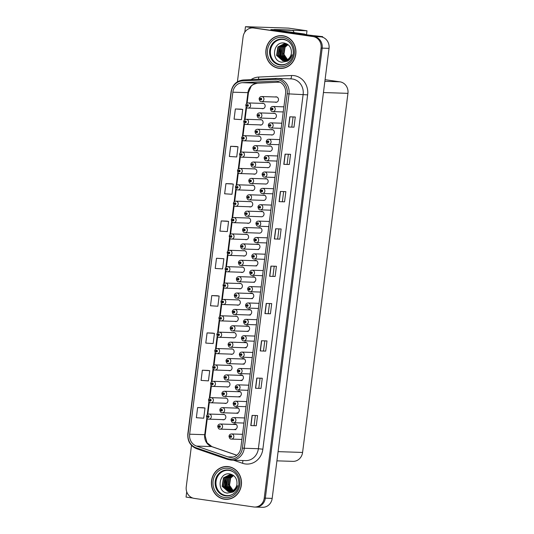 <?xml version="1.0" encoding="UTF-8"?>
<svg xmlns="http://www.w3.org/2000/svg" width="534" height="534" viewBox="0 0 534 534"><rect width="100%" height="100%" fill="white"/><g stroke="black" fill="none" stroke-linecap="round" stroke-linejoin="round"><path stroke-width="0.8" d="M243.07 255.873A2.737 2.51 -88.1 0 0 246.528 253.557A2.737 2.51 -88.1 0 0 243.237 250.74M245.139 239.499A2.737 2.51 -88.1 0 0 248.59 237.183A2.737 2.51 -88.1 0 0 245.306 234.366M247.202 223.125A2.737 2.51 -88.1 0 0 250.66 220.809A2.737 2.51 -88.1 0 0 247.376 217.992M253.41 173.997A2.737 2.51 -88.1 0 0 256.867 171.681A2.737 2.51 -88.1 0 0 253.577 168.871M255.479 157.623A2.737 2.51 -88.1 0 0 258.937 155.307A2.737 2.51 -88.1 0 0 255.646 152.497M259.617 124.876A2.737 2.51 -88.1 0 0 263.075 122.56A2.737 2.51 -88.1 0 0 259.784 119.749M257.548 141.25A2.737 2.51 -88.1 0 0 261.006 138.933A2.737 2.51 -88.1 0 0 257.715 136.123M249.271 206.751A2.737 2.51 -88.1 0 0 252.729 204.435A2.737 2.51 -88.1 0 0 249.445 201.618M241.001 272.247A2.737 2.51 -88.1 0 0 244.459 269.93A2.737 2.51 -88.1 0 0 241.168 267.113M238.932 288.62A2.737 2.51 -88.1 0 0 242.389 286.304A2.737 2.51 -88.1 0 0 239.098 283.487M236.862 304.994A2.737 2.51 -88.1 0 0 240.32 302.678A2.737 2.51 -88.1 0 0 237.029 299.861M234.793 321.368A2.737 2.51 -88.1 0 0 238.251 319.052A2.737 2.51 -88.1 0 0 234.96 316.235M232.724 337.742A2.737 2.51 -88.1 0 0 236.182 335.425A2.737 2.51 -88.1 0 0 232.891 332.609M230.655 354.115A2.737 2.51 -88.1 0 0 234.112 351.799A2.737 2.51 -88.1 0 0 230.828 348.982M228.585 370.489A2.737 2.51 -88.1 0 0 232.043 368.173A2.737 2.51 -88.1 0 0 228.759 365.356M226.523 386.863A2.737 2.51 -88.1 0 0 229.974 384.547A2.737 2.51 -88.1 0 0 226.69 381.73M224.454 403.237A2.737 2.51 -88.1 0 0 227.911 400.921A2.737 2.51 -88.1 0 0 224.62 398.104M222.384 419.611A2.737 2.51 -88.1 0 0 225.842 417.294A2.737 2.51 -88.1 0 0 222.551 414.477M251.34 190.378A2.737 2.51 -88.1 0 0 254.798 188.061A2.737 2.51 -88.1 0 0 251.507 185.245M270.998 134.855A2.737 2.51 -88.1 0 0 274.349 132.492A2.737 2.51 -88.1 0 0 270.965 129.715M268.989 151.229A2.737 2.51 -88.1 0 0 272.28 148.846A2.737 2.51 -88.1 0 0 268.856 146.089M266.993 167.609A2.737 2.51 -88.1 0 0 270.217 165.2A2.737 2.51 -88.1 0 0 266.746 162.463M265.004 183.983A2.737 2.51 -88.1 0 0 268.148 181.553A2.737 2.51 -88.1 0 0 264.637 178.837M263.022 200.357A2.737 2.51 -88.1 0 0 266.086 197.907A2.737 2.51 -88.1 0 0 262.534 195.21M261.073 216.737A2.737 2.51 -88.1 0 0 264.016 214.261A2.737 2.51 -88.1 0 0 260.432 211.577M259.177 233.118A2.737 2.51 -88.1 0 0 259.798 227.678A2.737 2.51 -88.1 0 0 258.329 227.951M257.295 249.485A2.737 2.51 -88.1 0 0 257.728 244.031A2.737 2.51 -88.1 0 0 256.227 244.325M255.232 265.839A2.737 2.51 -88.1 0 0 255.666 260.385A2.737 2.51 -88.1 0 0 254.131 260.699M253.163 282.192A2.737 2.51 -88.1 0 0 253.597 276.739A2.737 2.51 -88.1 0 0 252.035 277.073M251.1 298.546A2.737 2.51 -88.1 0 0 251.534 293.093A2.737 2.51 -88.1 0 0 249.932 293.446M249.031 314.9A2.737 2.51 -88.1 0 0 249.465 309.446A2.737 2.51 -88.1 0 0 247.836 309.82M246.968 331.254A2.737 2.51 -88.1 0 0 247.402 325.8A2.737 2.51 -88.1 0 0 245.747 326.194M244.899 347.607A2.737 2.51 -88.1 0 0 245.333 342.154A2.737 2.51 -88.1 0 0 243.651 342.561M242.837 363.961A2.737 2.51 -88.1 0 0 243.264 358.508A2.737 2.51 -88.1 0 0 241.555 358.935M240.767 380.315A2.737 2.51 -88.1 0 0 241.201 374.861A2.737 2.51 -88.1 0 0 239.466 375.309M238.705 396.669A2.737 2.51 -88.1 0 0 239.132 391.215A2.737 2.51 -88.1 0 0 237.37 391.682M236.635 413.022A2.737 2.51 -88.1 0 0 237.069 407.569A2.737 2.51 -88.1 0 0 235.28 408.056M234.573 429.376A2.737 2.51 -88.1 0 0 235 423.923A2.737 2.51 -88.1 0 0 233.191 424.43M273.007 118.481A2.737 2.51 -88.1 0 0 276.412 116.138A2.737 2.51 -88.1 0 0 273.074 113.342M261.687 108.502A2.737 2.51 -88.1 0 0 265.144 106.186A2.737 2.51 -88.1 0 0 261.854 103.376M275.023 102.101A2.737 2.51 -88.1 0 0 278.481 99.785A2.737 2.51 -88.1 0 0 275.19 96.974M322.583 37.213L322.656 36.639L309.313 35.144L270.845 29.597L274.182 29.704M191.486 445.389L186.246 486.874A10.266 9.412 -88.1 0 0 194.283 498.396L253.63 506.953A10.266 9.412 -88.1 0 0 254.578 507.04L262.521 507.3A10.266 9.412 -88.1 0 0 272.18 498.382L329.031 48.354A10.266 9.412 -88.1 0 0 320.994 36.833L318.818 36.519L322.656 36.639M272.18 498.382L265.331 498.155A10.266 9.412 -88.1 0 1 255.673 507.073A10.266 9.412 -88.1 0 0 265.331 498.155L322.182 48.127A10.266 9.412 -88.1 0 0 314.146 36.606L245.48 26.7L244.779 32.24M245.48 26.7L288.48 28.115L306.997 30.785L291.137 30.264M186.726 491.787L186.052 497.087L192.867 498.068M325.072 79.686L339.911 81.822A10.266 9.412 91.9 0 1 347.948 93.35L302.584 452.445A10.266 9.412 91.9 0 1 292.919 461.363L276.926 460.842M306.997 30.785L306.503 34.737M282.94 35.751A16.427 15.052 -88.1 0 0 281.425 35.618A16.427 15.052 -88.1 0 0 265.885 50.71A16.427 15.052 -88.1 0 0 278.828 68.319A16.427 15.052 -88.1 0 0 280.343 68.452A16.427 15.052 -88.1 0 0 295.883 53.36A16.427 15.052 -88.1 0 0 282.94 35.751M281.972 35.645A16.427 15.052 -88.1 0 0 279.823 35.825M278.761 68.138A16.427 15.052 -88.1 0 0 279.923 68.359A16.427 15.052 -88.1 0 0 280.891 68.459M228.505 466.643A16.427 15.052 -88.1 0 0 226.99 466.509A16.427 15.052 -88.1 0 0 211.451 481.601A16.427 15.052 -88.1 0 0 224.393 499.217A16.427 15.052 -88.1 0 0 225.909 499.35A16.427 15.052 -88.1 0 0 241.448 484.251A16.427 15.052 -88.1 0 0 228.505 466.643M227.537 466.536A16.427 15.052 -88.1 0 0 225.388 466.723M224.327 499.03A16.427 15.052 -88.1 0 0 225.488 499.25A16.427 15.052 -88.1 0 0 226.456 499.357M277.019 81.221A10.954 10.039 91.9 0 1 285.59 93.51L240.827 447.866A10.954 10.039 91.9 0 1 230.521 457.378A10.954 10.039 91.9 0 1 227.804 456.87L196.519 446.077A10.954 10.039 91.9 0 1 189.65 434.195L232.857 92.195A10.954 10.039 91.9 0 1 242.423 82.69L275.27 81.135A10.954 10.039 91.9 0 1 276.005 81.135A10.954 10.039 91.9 0 1 277.019 81.221M277.239 79.479A12.709 11.648 -88.1 0 0 275.21 79.379L242.363 80.928A12.709 11.648 -88.1 0 0 231.262 91.961L188.055 433.968A12.709 11.648 -88.1 0 0 196.025 447.752L227.31 458.552A12.709 11.648 -88.1 0 0 242.423 448.093L287.192 93.744A12.709 11.648 -88.1 0 0 277.239 79.479M254.578 507.04A10.266 9.412 -88.1 0 0 264.237 498.122L265.331 498.155L322.182 48.127A10.266 9.412 -88.1 0 0 314.146 36.606L254.798 28.042A10.266 9.412 -88.1 0 0 253.85 27.962L252.756 27.922A10.266 9.412 -88.1 0 0 243.097 36.839L237.416 81.782M256.273 425.752L250.793 425.571L256.273 425.752L257.555 415.572L252.081 415.392L250.793 425.571M260.986 388.432L255.512 388.251L260.986 388.432L262.274 378.252L256.794 378.072L255.512 388.251M265.705 351.112L260.225 350.931L265.705 351.112L266.987 340.932L261.506 340.752L260.225 350.931M270.418 313.792L264.937 313.612L270.418 313.792L271.706 303.612L266.226 303.432L264.937 313.612M293.994 127.179L288.514 126.999L293.994 127.179L295.275 117.006L289.802 116.826L288.514 126.999M289.274 164.505L283.801 164.325L289.274 164.505L290.563 154.326L285.083 154.146L283.801 164.325M284.562 201.825L279.082 201.645L284.562 201.825L285.85 191.646L280.37 191.466L279.082 201.645M279.849 239.145L274.369 238.965L279.849 239.145L281.131 228.966L275.657 228.786L274.369 238.965M275.13 276.465L269.657 276.285L275.13 276.465L276.418 266.286L270.938 266.112L269.657 276.285M264.237 498.122L321.088 48.093A10.266 9.412 -88.1 0 0 313.051 36.566L253.703 28.008A10.266 9.412 -88.1 0 0 252.756 27.922M212.545 333.089L207.072 332.902L205.784 343.082L213.146 343.556L214.434 333.376L212.492 333.076M207.833 370.409L202.353 370.222L201.071 380.402L208.434 380.875L209.722 370.696L207.779 370.402M203.12 407.729L197.64 407.542L196.352 417.721L203.721 418.195L205.003 408.016L203.067 407.722M226.69 221.123L221.216 220.936L219.928 231.115L227.29 231.589L228.579 221.41L226.636 221.116M231.409 183.803L225.929 183.616L224.64 193.795L232.01 194.269L233.291 184.09L231.356 183.789M236.121 146.476L230.641 146.289L229.36 156.469L236.722 156.949L238.01 146.77L236.068 146.47M240.834 109.156L235.361 108.969L234.072 119.149L241.435 119.623L242.723 109.45L240.781 109.15M217.265 295.763L211.784 295.576L210.496 305.755L217.865 306.236L219.147 296.056L217.211 295.756M216.497 258.256L215.215 268.435L222.578 268.909L223.866 258.736L216.497 258.256L223.866 258.736M272.961 276.158L274.216 266.219M277.673 238.838L278.935 228.892M282.393 201.512L283.647 191.572M287.105 164.192L288.36 154.253M291.818 126.872L293.079 116.933M268.248 313.478L269.503 303.539M263.529 350.798L264.791 340.859M258.816 388.125L260.071 378.179M254.104 425.444L255.359 415.505M221.216 220.936L228.579 221.41M225.929 183.616L233.291 184.09M230.641 146.289L238.01 146.77M235.361 108.969L242.723 109.45M211.784 295.576L219.147 296.056M207.072 332.902L214.434 333.376M202.353 370.222L209.722 370.696M197.64 407.542L205.003 408.016M246.655 105.291L245.773 105.271L246.795 105.398A0.854 0.781 -88.1 0 0 248.357 105.585A0.854 0.781 -88.1 0 0 246.808 105.325L247.622 105.131L247.562 105.812L246.795 105.398M247.889 105.432L247.269 105.412M246.808 105.325L245.8 105.064C246.101 103.73 246.955 103.022 248.343 102.928A2.57 2.35 91.9 0 1 250.606 105.705A2.57 2.35 91.9 0 1 247.943 108.042M259.998 98.89L259.117 98.87L260.131 98.997A0.854 0.781 -88.1 0 0 261.693 99.184A0.854 0.781 -88.1 0 0 260.145 98.923L260.959 98.73L260.906 99.411L260.131 98.997M261.226 99.03L260.605 99.01M260.145 98.923L259.137 98.663C259.444 97.328 260.292 96.621 261.687 96.527A2.57 2.35 91.9 0 1 263.943 99.297A2.57 2.35 91.9 0 1 261.28 101.64M271.265 108.843L270.384 108.823L271.406 108.949A0.854 0.781 -88.1 0 0 272.961 109.136A0.854 0.781 -88.1 0 0 271.412 108.876L272.227 108.682L272.173 109.363L271.406 108.949M272.5 108.983L271.879 108.963M271.412 108.876L270.411 108.616C270.711 107.281 271.559 106.566 272.954 106.48A2.57 2.35 91.9 0 1 275.217 109.25A2.57 2.35 91.9 0 1 272.547 111.593M274.129 30.071A6.849 2.723 98.2 0 0 274.209 29.497L289.221 29.991A6.849 2.723 -81.8 0 1 289.341 30.004A6.849 2.723 -81.8 0 1 289.455 30.031M274.209 29.497L292.325 30.438A6.849 2.723 -81.8 0 1 292.445 30.451A6.849 2.723 -81.8 0 1 294.014 32.507M277.046 30.491A6.849 6.274 -88.1 0 0 277.059 30.218L302.544 33.889A6.849 6.274 91.9 0 1 304.247 34.416M306.015 34.67A6.849 6.274 -88.1 0 0 303.913 33.936L277.059 30.218M244.592 121.672L243.704 121.645L244.726 121.772A0.854 0.781 -88.1 0 0 246.287 121.959A0.854 0.781 -88.1 0 0 244.739 121.699L245.553 121.505L245.5 122.186L244.726 121.772M244.739 121.699L243.731 121.438C244.038 120.103 244.886 119.396 246.274 119.302A2.57 2.35 91.9 0 1 248.537 122.079A2.57 2.35 91.9 0 1 245.874 124.415M245.82 121.839L245.193 121.819M242.523 138.046L241.642 138.019L242.656 138.146A0.854 0.781 -88.1 0 0 244.218 138.333A0.854 0.781 -88.1 0 0 242.67 138.072L243.484 137.879L243.431 138.56L242.656 138.146M243.751 138.179L243.13 138.159M242.67 138.072L241.668 137.812C241.969 136.477 242.816 135.769 244.212 135.676A2.57 2.35 91.9 0 1 246.468 138.453A2.57 2.35 91.9 0 1 243.804 140.789M240.454 154.419L239.572 154.393L240.594 154.52A0.854 0.781 -88.1 0 0 242.149 154.706A0.854 0.781 -88.1 0 0 240.6 154.446L241.415 154.253L241.361 154.933L240.594 154.52M241.682 154.553L241.061 154.533M240.6 154.446L239.599 154.186C239.899 152.851 240.747 152.143 242.142 152.05A2.57 2.35 91.9 0 1 244.398 154.827A2.57 2.35 91.9 0 1 241.735 157.163M238.384 170.793L237.503 170.767L238.524 170.893A0.854 0.781 -88.1 0 0 240.08 171.08A0.854 0.781 -88.1 0 0 238.531 170.82L239.345 170.626L239.292 171.314L238.524 170.893M239.612 170.927L238.992 170.907M238.531 170.82L237.53 170.56C237.83 169.225 238.678 168.517 240.073 168.424A2.57 2.35 91.9 0 1 242.329 171.2A2.57 2.35 91.9 0 1 239.666 173.537M257.929 115.264L257.048 115.244L258.062 115.371A0.854 0.781 -88.1 0 0 259.624 115.558A0.854 0.781 -88.1 0 0 258.076 115.297L258.89 115.104L258.836 115.785L258.062 115.371M259.157 115.404L258.536 115.384M258.076 115.297L257.074 115.037C257.375 113.702 258.222 112.994 259.617 112.901A2.57 2.35 91.9 0 1 261.874 115.671A2.57 2.35 91.9 0 1 259.21 118.014M255.859 131.638L254.978 131.618L256 131.744A0.854 0.781 -88.1 0 0 257.555 131.931A0.854 0.781 -88.1 0 0 256.006 131.671L256.821 131.477L256.767 132.158L256 131.744M257.088 131.778L256.467 131.758M256.006 131.671L255.005 131.411C255.305 130.076 256.153 129.368 257.548 129.275A2.57 2.35 91.9 0 1 259.804 132.045A2.57 2.35 91.9 0 1 257.141 134.388M253.79 148.011L252.909 147.991L253.93 148.118A0.854 0.781 -88.1 0 0 255.486 148.305A0.854 0.781 -88.1 0 0 253.937 148.045L254.751 147.851L254.698 148.532L253.93 148.118M255.018 148.152L254.398 148.132M253.937 148.045L252.936 147.785C253.236 146.45 254.084 145.742 255.479 145.648A2.57 2.35 91.9 0 1 257.735 148.425A2.57 2.35 91.9 0 1 255.072 150.762M251.721 164.385L250.84 164.365L251.861 164.492A0.854 0.781 -88.1 0 0 253.416 164.679A0.854 0.781 -88.1 0 0 251.868 164.419L252.682 164.225L252.629 164.906L251.861 164.492M251.868 164.419L250.867 164.158C251.167 162.823 252.015 162.116 253.41 162.022A2.57 2.35 91.9 0 1 255.666 164.799A2.57 2.35 91.9 0 1 253.003 167.135M252.956 164.559L252.328 164.539M269.196 125.216L268.315 125.196L269.336 125.323A0.854 0.781 -88.1 0 0 270.892 125.51A0.854 0.781 -88.1 0 0 269.35 125.25L270.164 125.056L270.104 125.737L269.336 125.323M270.431 125.357L269.81 125.336M269.35 125.25L268.342 124.989C268.642 123.654 269.49 122.94 270.885 122.853A2.57 2.35 91.9 0 1 273.148 125.623A2.57 2.35 91.9 0 1 270.484 127.966M267.127 141.59L266.246 141.57L267.267 141.697A0.854 0.781 -88.1 0 0 268.829 141.884A0.854 0.781 -88.1 0 0 267.28 141.623L268.095 141.43L268.041 142.111L267.267 141.697M267.28 141.623L266.272 141.363C266.579 140.028 267.427 139.314 268.816 139.227A2.57 2.35 91.9 0 1 271.078 141.997A2.57 2.35 91.9 0 1 268.415 144.34M268.362 141.764L267.734 141.737M265.064 157.964L264.176 157.944L265.198 158.071A0.854 0.781 -88.1 0 0 266.76 158.258A0.854 0.781 -88.1 0 0 265.211 157.997L266.025 157.804L265.972 158.485L265.198 158.071M266.292 158.104L265.672 158.084M265.211 157.997L264.203 157.737C264.51 156.402 265.358 155.694 266.753 155.601A2.57 2.35 91.9 0 1 269.009 158.371A2.57 2.35 91.9 0 1 266.346 160.714M262.995 174.338L262.114 174.318L263.128 174.444A0.854 0.781 -88.1 0 0 264.69 174.631A0.854 0.781 -88.1 0 0 263.142 174.371L263.956 174.177L263.903 174.858L263.128 174.444M264.223 174.478L263.602 174.458M263.142 174.371L262.141 174.111C262.441 172.776 263.289 172.068 264.684 171.975A2.57 2.35 91.9 0 1 266.94 174.745A2.57 2.35 91.9 0 1 264.277 177.088M288.7 62.351A12.662 11.608 91.9 0 1 280.39 64.627A12.662 11.608 91.9 0 1 270.484 50.41A12.662 11.608 91.9 0 1 283.567 39.516A12.662 11.608 91.9 0 1 289.361 42.259M282.553 60.609A8.557 7.843 -88.1 0 0 283.34 60.676A8.557 7.843 -88.1 0 0 291.39 53.246C291.671 47.866 289.388 44.482 284.542 43.1C273.088 40.657 270.584 61.003 281.698 62.198L287.532 61.156C289.835 59.688 291.357 57.559 292.091 54.768C290.209 59.574 287.025 61.523 282.553 60.609L276.585 55.402L277.887 46.932L284.569 43.594L287.519 44.295M288.267 60.656L283.307 53.407M282.92 35.918A16.26 14.899 91.9 0 1 295.729 53.347A16.26 14.899 91.9 0 1 280.35 68.285A16.26 14.899 91.9 0 1 278.848 68.152A16.26 14.899 91.9 0 1 266.039 50.723A16.26 14.899 91.9 0 1 281.418 35.785A16.26 14.899 91.9 0 1 282.92 35.918M281.418 35.785L282.513 35.825A16.26 14.899 91.9 0 1 284.015 35.958A16.26 14.899 91.9 0 1 284.101 35.965M283.04 68.279A16.26 14.899 91.9 0 1 281.445 68.319L280.35 68.285M286.831 59.908L283.434 55.629L284.735 47.152L287.886 44.556M287.012 59.821L283.774 55.643L285.076 47.166L288.026 44.662M286.124 60.215L282.065 55.583L283.367 47.105L287.285 44.195M286.304 60.148L282.406 55.596L283.708 47.119L287.459 44.269M285.423 60.442L280.697 55.536L281.999 47.065L286.611 43.948M285.597 60.395L281.038 55.549L282.339 47.072L286.778 44.002M284.722 60.589L279.329 55.496L280.624 47.019L285.93 43.768M284.896 60.556L279.669 55.503L280.971 47.032L286.104 43.801M284.028 60.669L277.96 55.449L279.255 46.972L285.249 43.648M285.423 43.641L286.378 43.668M284.201 60.656L278.301 55.463L279.602 46.985L285.423 43.675M285.597 43.661L286.277 43.655M283.507 60.682L276.932 55.416L278.227 46.939L284.909 43.608M280.337 56.971L280.697 47.413M279.602 55.316L279.823 49.095M234.266 493.242A12.662 11.608 91.9 0 1 225.955 495.519A12.662 11.608 91.9 0 1 216.05 481.308A12.662 11.608 91.9 0 1 229.133 470.414A12.662 11.608 91.9 0 1 234.927 473.151M228.118 491.5A8.557 7.843 -88.1 0 0 228.906 491.574A8.557 7.843 -88.1 0 0 236.956 484.138C237.236 478.758 234.953 475.373 230.107 473.992C218.653 471.549 216.15 491.901 227.264 493.096L233.098 492.054C235.401 490.579 236.922 488.45 237.657 485.66C235.774 490.466 232.59 492.415 228.118 491.5L222.151 486.294L223.452 477.823L230.134 474.486L233.084 475.187M233.832 491.554L228.872 484.298M228.485 466.809A16.26 14.899 91.9 0 1 241.295 484.238A16.26 14.899 91.9 0 1 225.915 499.177A16.26 14.899 91.9 0 1 224.413 499.043A16.26 14.899 91.9 0 1 211.604 481.615A16.26 14.899 91.9 0 1 226.983 466.683A16.26 14.899 91.9 0 1 228.485 466.809M226.983 466.683L228.078 466.716A16.26 14.899 91.9 0 1 229.58 466.849A16.26 14.899 91.9 0 1 229.667 466.863M228.605 499.17A16.26 14.899 91.9 0 1 227.01 499.217L225.915 499.177M232.397 490.806L228.999 486.521L230.301 478.05L233.451 475.447M232.577 490.713L229.34 486.534L230.641 478.057L233.592 475.554M231.689 491.113L227.631 486.474L228.932 478.003L232.851 475.086M231.869 491.04L227.971 486.487L229.273 478.017L233.024 475.16M230.988 491.333L226.262 486.434L227.564 477.957L232.177 474.839M231.162 491.287L226.603 486.441L227.905 477.97L232.343 474.893M230.287 491.48L224.894 486.387L226.189 477.91L231.496 474.659M230.461 491.454L225.235 486.401L226.536 477.923L231.669 474.699M229.593 491.56L223.526 486.341L224.821 477.87L230.815 474.539M230.988 474.532L231.943 474.559M229.767 491.547L223.866 486.354L225.168 477.877L230.988 474.566M231.162 474.552L231.843 474.546M229.073 491.574L228.459 491.514L222.498 486.307L223.793 477.837L230.474 474.499M225.902 487.862L226.262 478.31M225.168 486.207L225.388 479.986M236.315 187.167L235.434 187.147L236.455 187.267A0.854 0.781 -88.1 0 0 238.01 187.454A0.854 0.781 -88.1 0 0 236.462 187.194L237.276 187L237.223 187.688L236.455 187.267M237.543 187.3L236.922 187.28M236.462 187.194L235.461 186.933C235.761 185.598 236.609 184.891 238.004 184.797A2.57 2.35 91.9 0 1 240.26 187.574A2.57 2.35 91.9 0 1 237.597 189.91M234.246 203.541L233.365 203.521L234.386 203.641A0.854 0.781 -88.1 0 0 235.941 203.828A0.854 0.781 -88.1 0 0 234.393 203.567L235.207 203.374L235.154 204.061L234.386 203.641M234.393 203.567L233.391 203.307C233.692 201.972 234.539 201.265 235.935 201.171A2.57 2.35 91.9 0 1 238.197 203.948A2.57 2.35 91.9 0 1 235.527 206.284M235.481 203.708L234.853 203.688M232.177 219.915L231.295 219.895L232.317 220.015A0.854 0.781 -88.1 0 0 233.872 220.202A0.854 0.781 -88.1 0 0 232.323 219.941L233.138 219.754L233.084 220.435L232.317 220.015M233.411 220.048L232.791 220.028M232.323 219.941L231.322 219.681C231.623 218.346 232.47 217.638 233.865 217.545A2.57 2.35 91.9 0 1 236.128 220.322A2.57 2.35 91.9 0 1 233.458 222.658M249.652 180.766L248.771 180.739L249.792 180.866A0.854 0.781 -88.1 0 0 251.347 181.053A0.854 0.781 -88.1 0 0 249.799 180.792L250.613 180.599L250.559 181.28L249.792 180.866M250.887 180.899L250.266 180.879M249.799 180.792L248.797 180.532C249.098 179.197 249.945 178.489 251.34 178.396A2.57 2.35 91.9 0 1 253.603 181.173A2.57 2.35 91.9 0 1 250.933 183.509M247.582 197.139L246.701 197.113L247.723 197.24A0.854 0.781 -88.1 0 0 249.278 197.426A0.854 0.781 -88.1 0 0 247.729 197.166L248.544 196.973L248.49 197.653L247.723 197.24M248.817 197.273L248.197 197.253M247.729 197.166L246.728 196.906C247.028 195.571 247.876 194.863 249.271 194.77A2.57 2.35 91.9 0 1 251.534 197.547A2.57 2.35 91.9 0 1 248.864 199.883M245.513 213.513L244.632 213.487L245.653 213.613A0.854 0.781 -88.1 0 0 247.209 213.8A0.854 0.781 -88.1 0 0 245.667 213.54L246.481 213.346L246.421 214.027L245.653 213.613M246.748 213.647L246.127 213.627M245.667 213.54L244.659 213.28C244.959 211.945 245.807 211.237 247.202 211.144A2.57 2.35 91.9 0 1 249.465 213.92A2.57 2.35 91.9 0 1 246.801 216.257M243.444 229.887L242.563 229.86L243.584 229.987A0.854 0.781 -88.1 0 0 245.146 230.174A0.854 0.781 -88.1 0 0 243.597 229.914L244.412 229.72L244.358 230.408L243.584 229.987M244.679 230.02L244.058 230M243.597 229.914L242.59 229.653C242.897 228.318 243.744 227.611 245.133 227.517A2.57 2.35 91.9 0 1 247.396 230.294A2.57 2.35 91.9 0 1 244.732 232.63M260.926 190.711L260.045 190.691L261.066 190.818A0.854 0.781 -88.1 0 0 262.621 191.005A0.854 0.781 -88.1 0 0 261.073 190.745L261.887 190.551L261.834 191.232L261.066 190.818M262.154 190.852L261.533 190.832M261.073 190.745L260.071 190.484C260.372 189.149 261.219 188.442 262.615 188.348A2.57 2.35 91.9 0 1 264.871 191.119A2.57 2.35 91.9 0 1 262.207 193.462M258.856 207.085L257.975 207.065L258.997 207.192A0.854 0.781 -88.1 0 0 260.552 207.379A0.854 0.781 -88.1 0 0 259.003 207.119L259.818 206.925L259.764 207.606L258.997 207.192M260.085 207.225L259.464 207.205M259.003 207.119L258.002 206.858C258.302 205.523 259.15 204.816 260.545 204.722A2.57 2.35 91.9 0 1 262.801 207.492A2.57 2.35 91.9 0 1 260.138 209.835C259.083 209.922 258.369 209.001 257.975 207.065M256.787 223.459L255.906 223.439L256.927 223.566A0.854 0.781 -88.1 0 0 258.483 223.753A0.854 0.781 -88.1 0 0 256.934 223.492L257.748 223.299L257.695 223.98L256.927 223.566M256.934 223.492L255.933 223.232C256.233 221.897 257.081 221.189 258.476 221.096A2.57 2.35 91.9 0 1 260.732 223.866A2.57 2.35 91.9 0 1 258.069 226.209C257.014 226.296 256.307 225.375 255.906 223.439M258.022 223.633L257.395 223.612M254.718 239.833L253.837 239.813L254.858 239.94A0.854 0.781 -88.1 0 0 256.413 240.126A0.854 0.781 -88.1 0 0 254.865 239.866L255.679 239.673L255.626 240.353L254.858 239.94M255.953 239.973L255.332 239.953M254.865 239.866L253.864 239.606C254.164 238.271 255.012 237.563 256.407 237.47A2.57 2.35 91.9 0 1 258.67 240.247A2.57 2.35 91.9 0 1 256 242.583C254.945 242.67 254.237 241.748 253.837 239.813M230.107 236.288L229.226 236.268L230.247 236.388A0.854 0.781 -88.1 0 0 231.803 236.575A0.854 0.781 -88.1 0 0 230.254 236.315L231.068 236.128L231.015 236.809L230.247 236.388M231.342 236.422L230.721 236.402M230.254 236.315L229.253 236.055C229.553 234.72 230.401 234.012 231.796 233.919A2.57 2.35 91.9 0 1 234.059 236.696A2.57 2.35 91.9 0 1 231.389 239.032M228.038 252.662L227.157 252.642L228.178 252.762A0.854 0.781 -88.1 0 0 229.74 252.949A0.854 0.781 -88.1 0 0 228.192 252.689L229.006 252.502L228.946 253.183L228.178 252.762M228.645 252.809L229.273 252.829L228.652 252.776M228.192 252.689L227.184 252.428C227.484 251.093 228.338 250.386 229.727 250.292A2.57 2.35 91.9 0 1 231.99 253.069A2.57 2.35 91.9 0 1 229.326 255.406M229.273 252.822L228.859 252.789M225.975 269.036L225.088 269.016L226.109 269.136A0.854 0.781 -88.1 0 0 227.671 269.323A0.854 0.781 -88.1 0 0 226.122 269.063L226.937 268.876L226.883 269.557L226.109 269.136M227.204 269.176L226.583 269.149M226.122 269.063L225.114 268.802C225.421 267.474 226.269 266.76 227.658 266.666A2.57 2.35 91.9 0 1 229.92 269.443A2.57 2.35 91.9 0 1 227.257 271.779M223.906 285.41L223.025 285.39L224.04 285.51A0.854 0.781 -88.1 0 0 225.602 285.697A0.854 0.781 -88.1 0 0 224.053 285.436L224.867 285.249L224.814 285.93L224.04 285.51M224.053 285.436L223.052 285.176C223.352 283.848 224.2 283.133 225.595 283.04A2.57 2.35 91.9 0 1 227.851 285.817A2.57 2.35 91.9 0 1 225.188 288.153M225.134 285.577L224.514 285.557M221.837 301.783L220.956 301.763L221.977 301.884A0.854 0.781 -88.1 0 0 223.532 302.07A0.854 0.781 -88.1 0 0 221.984 301.81L222.798 301.623L222.745 302.304L221.977 301.884M223.065 301.924L222.444 301.904M221.984 301.81L220.983 301.55C221.283 300.221 222.131 299.507 223.526 299.414A2.57 2.35 91.9 0 1 225.782 302.191A2.57 2.35 91.9 0 1 223.119 304.527M219.768 318.157L218.887 318.137L219.908 318.257A0.854 0.781 -88.1 0 0 221.463 318.444A0.854 0.781 -88.1 0 0 219.915 318.184L220.729 317.997L220.675 318.678L219.908 318.257M220.996 318.297L220.375 318.277M219.915 318.184L218.913 317.924C219.214 316.595 220.061 315.881 221.456 315.794A2.57 2.35 91.9 0 1 223.713 318.564A2.57 2.35 91.9 0 1 221.049 320.901M241.381 246.261L240.494 246.241L241.515 246.361A0.854 0.781 -88.1 0 0 243.077 246.548A0.854 0.781 -88.1 0 0 241.528 246.287L242.343 246.094L242.289 246.781L241.515 246.361M241.528 246.287L240.52 246.027C240.827 244.692 241.675 243.985 243.07 243.891A2.57 2.35 91.9 0 1 245.326 246.668A2.57 2.35 91.9 0 1 242.663 249.004M242.61 246.428L241.989 246.408M239.312 262.635L238.431 262.615L239.446 262.735A0.854 0.781 -88.1 0 0 241.008 262.922A0.854 0.781 -88.1 0 0 239.459 262.661L240.273 262.468L240.22 263.155L239.446 262.735M240.54 262.768L239.92 262.748M239.459 262.661L238.458 262.401C238.758 261.066 239.606 260.358 241.001 260.265A2.57 2.35 91.9 0 1 243.257 263.042A2.57 2.35 91.9 0 1 240.594 265.378M237.243 279.008L236.362 278.988L237.383 279.108A0.854 0.781 -88.1 0 0 238.938 279.295A0.854 0.781 -88.1 0 0 237.39 279.035L238.204 278.848L238.151 279.529L237.383 279.108M238.471 279.142L237.85 279.122M237.39 279.035L236.388 278.775C236.689 277.44 237.537 276.732 238.932 276.639A2.57 2.35 91.9 0 1 241.188 279.416A2.57 2.35 91.9 0 1 238.524 281.752M235.174 295.382L234.292 295.362L235.314 295.482A0.854 0.781 -88.1 0 0 236.869 295.669A0.854 0.781 -88.1 0 0 235.32 295.409L236.135 295.222L236.081 295.903L235.314 295.482M235.781 295.529L236.408 295.549L235.781 295.496M235.32 295.409L234.319 295.148C234.62 293.813 235.467 293.106 236.862 293.012A2.57 2.35 91.9 0 1 239.119 295.789A2.57 2.35 91.9 0 1 236.455 298.126M236.408 295.542L235.995 295.502M233.104 311.756L232.223 311.736L233.245 311.856A0.854 0.781 -88.1 0 0 234.8 312.043A0.854 0.781 -88.1 0 0 233.251 311.783L234.066 311.596L234.012 312.277L233.245 311.856M234.333 311.896L233.718 311.869M233.251 311.783L232.25 311.522C232.55 310.187 233.398 309.48 234.793 309.386A2.57 2.35 91.9 0 1 237.049 312.163A2.57 2.35 91.9 0 1 234.386 314.499M250.559 309.907A2.57 2.35 -88.1 0 0 250.539 309.907L234.793 309.386M231.035 328.13L230.154 328.11L231.175 328.23A0.854 0.781 -88.1 0 0 232.731 328.417A0.854 0.781 -88.1 0 0 231.182 328.156L231.996 327.969L231.943 328.65L231.175 328.23M231.182 328.156L230.181 327.896C230.481 326.568 231.329 325.853 232.724 325.76A2.57 2.35 91.9 0 1 234.987 328.537A2.57 2.35 91.9 0 1 232.317 330.873M248.517 326.281A2.57 2.35 -88.1 0 0 248.477 326.281L232.724 325.76M232.27 328.297L231.643 328.276M252.649 256.207L251.768 256.187L252.789 256.313A0.854 0.781 -88.1 0 0 254.344 256.5A0.854 0.781 -88.1 0 0 252.796 256.24L253.61 256.046L253.557 256.727L252.789 256.313M253.884 256.347L253.263 256.327M252.796 256.24L251.794 255.98C252.095 254.645 252.942 253.937 254.338 253.844A2.57 2.35 91.9 0 1 256.6 256.62A2.57 2.35 91.9 0 1 253.93 258.957C252.876 259.043 252.168 258.122 251.768 256.187M250.579 272.587L249.698 272.56L250.72 272.687A0.854 0.781 -88.1 0 0 252.275 272.874A0.854 0.781 -88.1 0 0 250.733 272.614L251.547 272.42L251.487 273.101L250.72 272.687M251.814 272.72L251.194 272.7M250.733 272.614L249.725 272.353C250.025 271.018 250.873 270.311 252.268 270.217A2.57 2.35 91.9 0 1 254.531 272.994A2.57 2.35 91.9 0 1 251.868 275.33M248.51 288.961L247.629 288.934L248.65 289.061A0.854 0.781 -88.1 0 0 250.212 289.248A0.854 0.781 -88.1 0 0 248.664 288.987L249.478 288.794L249.425 289.475L248.65 289.061M249.745 289.094L249.124 289.074M248.664 288.987L247.656 288.727C247.963 287.392 248.811 286.685 250.199 286.591A2.57 2.35 91.9 0 1 252.462 289.368A2.57 2.35 91.9 0 1 249.799 291.704M246.448 305.335L245.56 305.308L246.581 305.435A0.854 0.781 -88.1 0 0 248.143 305.622A0.854 0.781 -88.1 0 0 246.595 305.361L247.409 305.168L247.355 305.849L246.581 305.435M246.595 305.361L245.587 305.101C245.894 303.766 246.741 303.058 248.136 302.965A2.57 2.35 91.9 0 1 250.393 305.742A2.57 2.35 91.9 0 1 247.729 308.078M247.676 305.501L247.055 305.481M244.378 321.708L243.497 321.682L244.512 321.808A0.854 0.781 -88.1 0 0 246.074 321.995A0.854 0.781 -88.1 0 0 244.525 321.735L245.34 321.541L245.286 322.229L244.512 321.808M245.607 321.842L244.986 321.822M244.525 321.735L243.524 321.475C243.824 320.14 244.672 319.432 246.067 319.339A2.57 2.35 91.9 0 1 248.323 322.115A2.57 2.35 91.9 0 1 245.66 324.452M242.309 338.082L241.428 338.062L242.449 338.182A0.854 0.781 -88.1 0 0 244.005 338.369A0.854 0.781 -88.1 0 0 242.456 338.109L243.27 337.915L243.217 338.603L242.449 338.182M243.537 338.216L242.917 338.196M242.456 338.109L241.455 337.848C241.755 336.513 242.603 335.806 243.998 335.712A2.57 2.35 91.9 0 1 246.254 338.489A2.57 2.35 91.9 0 1 243.591 340.826M217.698 334.531L216.817 334.511L217.839 334.631A0.854 0.781 -88.1 0 0 219.394 334.818A0.854 0.781 -88.1 0 0 217.845 334.558L218.66 334.371L218.606 335.052L217.839 334.631M218.306 334.678L218.933 334.698L218.306 334.651M217.845 334.558L216.844 334.297C217.144 332.969 217.992 332.255 219.387 332.168A2.57 2.35 91.9 0 1 221.643 334.938A2.57 2.35 91.9 0 1 218.98 337.274M218.933 334.698L218.519 334.658M215.629 350.905L214.748 350.885L215.769 351.005A0.854 0.781 -88.1 0 0 217.325 351.192A0.854 0.781 -88.1 0 0 215.776 350.931L216.59 350.745L216.537 351.425L215.769 351.005M216.864 351.045L216.45 351.032M215.776 350.931L214.775 350.671C215.075 349.343 215.923 348.629 217.318 348.542A2.57 2.35 91.9 0 1 219.581 351.312A2.57 2.35 91.9 0 1 216.911 353.648M213.56 367.279L212.679 367.259L213.7 367.379A0.854 0.781 -88.1 0 0 215.255 367.566A0.854 0.781 -88.1 0 0 213.707 367.305L214.521 367.118L214.468 367.799L213.7 367.379M214.795 367.419L214.174 367.399M213.707 367.305L212.706 367.045C213.006 365.717 213.854 365.002 215.249 364.916A2.57 2.35 91.9 0 1 217.512 367.686A2.57 2.35 91.9 0 1 214.842 370.022M211.491 383.652L210.61 383.632L211.631 383.752A0.854 0.781 -88.1 0 0 213.186 383.939A0.854 0.781 -88.1 0 0 211.638 383.679L212.452 383.492L212.398 384.173L211.631 383.752M212.726 383.792L212.105 383.772M211.638 383.679L210.636 383.419C210.937 382.09 211.784 381.376 213.179 381.289A2.57 2.35 91.9 0 1 215.442 384.059A2.57 2.35 91.9 0 1 212.772 386.396M209.421 400.026L208.54 400.006L209.562 400.126A0.854 0.781 -88.1 0 0 211.124 400.313A0.854 0.781 -88.1 0 0 209.575 400.053L210.389 399.866L210.329 400.547L209.562 400.126M210.656 400.166L210.036 400.146M209.575 400.053L208.567 399.792C208.867 398.464 209.715 397.75 211.11 397.663A2.57 2.35 91.9 0 1 213.373 400.433A2.57 2.35 91.9 0 1 210.71 402.769M207.359 416.4L206.471 416.38L207.492 416.5A0.854 0.781 -88.1 0 0 209.054 416.687A0.854 0.781 -88.1 0 0 207.506 416.427L208.32 416.24L208.267 416.921L207.492 416.5M207.96 416.547L208.587 416.567L207.966 416.52M207.506 416.427L206.498 416.166C206.805 414.838 207.653 414.124 209.041 414.037A2.57 2.35 91.9 0 1 211.304 416.807A2.57 2.35 91.9 0 1 208.64 419.143M208.587 416.567L208.18 416.527M228.966 344.503L228.085 344.483L229.106 344.604A0.854 0.781 -88.1 0 0 230.661 344.79A0.854 0.781 -88.1 0 0 229.113 344.53L229.927 344.343L229.874 345.024L229.106 344.604M230.201 344.644L229.58 344.624M229.113 344.53L228.111 344.27C228.412 342.941 229.26 342.227 230.655 342.134A2.57 2.35 91.9 0 1 232.917 344.911A2.57 2.35 91.9 0 1 230.247 347.247M246.481 342.661A2.57 2.35 -88.1 0 0 246.408 342.654L230.655 342.134M226.897 360.877L226.016 360.857L227.037 360.977A0.854 0.781 -88.1 0 0 228.592 361.164A0.854 0.781 -88.1 0 0 227.05 360.904L227.864 360.717L227.804 361.398L227.037 360.977M228.131 361.017L227.511 360.997M227.05 360.904L226.042 360.644C226.343 359.315 227.19 358.601 228.585 358.508A2.57 2.35 91.9 0 1 230.848 361.284A2.57 2.35 91.9 0 1 228.185 363.621M244.445 359.035A2.57 2.35 -88.1 0 0 244.338 359.028L228.585 358.508M224.827 377.251L223.946 377.231L224.968 377.351A0.854 0.781 -88.1 0 0 226.529 377.538A0.854 0.781 -88.1 0 0 224.981 377.278L225.795 377.091L225.742 377.772L224.968 377.351M225.435 377.398L226.062 377.418L225.441 377.371M224.981 377.278L223.973 377.017C224.28 375.689 225.128 374.975 226.516 374.888A2.57 2.35 91.9 0 1 228.779 377.658A2.57 2.35 91.9 0 1 226.116 379.994M242.403 375.409A2.57 2.35 -88.1 0 0 242.269 375.402L226.516 374.888M226.062 377.418L225.648 377.378M222.765 393.625L221.877 393.605L222.898 393.725A0.854 0.781 -88.1 0 0 224.46 393.912A0.854 0.781 -88.1 0 0 222.912 393.651L223.726 393.465L223.673 394.145L222.898 393.725M223.993 393.765L223.586 393.752M222.912 393.651L221.904 393.391C222.211 392.063 223.058 391.349 224.454 391.262A2.57 2.35 91.9 0 1 226.71 394.032A2.57 2.35 91.9 0 1 224.046 396.368M240.367 391.789A2.57 2.35 -88.1 0 0 240.2 391.776L224.454 391.262M220.696 409.999L219.814 409.978L220.829 410.099A0.854 0.781 -88.1 0 0 222.391 410.286A0.854 0.781 -88.1 0 0 220.842 410.025L221.657 409.838L221.603 410.519L220.829 410.099M221.924 410.139L221.303 410.119M220.842 410.025L219.841 409.765C220.142 408.437 220.989 407.722 222.384 407.636A2.57 2.35 91.9 0 1 224.64 410.406A2.57 2.35 91.9 0 1 221.977 412.742M238.324 408.163A2.57 2.35 -88.1 0 0 238.131 408.15L222.384 407.636M237.737 408.136L237.784 407.796M218.626 426.372L217.745 426.352L218.766 426.472A0.854 0.781 -88.1 0 0 220.322 426.659A0.854 0.781 -88.1 0 0 218.773 426.399L219.587 426.212L219.534 426.893L218.766 426.472M219.854 426.512L219.234 426.492M218.773 426.399L217.772 426.139C218.072 424.81 218.92 424.096 220.315 424.009A2.57 2.35 91.9 0 1 222.571 426.779A2.57 2.35 91.9 0 1 219.908 429.116M236.288 424.543A2.57 2.35 -88.1 0 0 236.061 424.523L220.315 424.009M235.674 424.51L235.714 424.15M240.24 354.456L239.359 354.436L240.38 354.556A0.854 0.781 -88.1 0 0 241.935 354.743A0.854 0.781 -88.1 0 0 240.387 354.483L241.201 354.289L241.148 354.976L240.38 354.556M241.468 354.589L240.847 354.569M240.387 354.483L239.386 354.222C239.686 352.887 240.534 352.18 241.929 352.086A2.57 2.35 91.9 0 1 244.185 354.863A2.57 2.35 91.9 0 1 241.522 357.199M238.171 370.83L237.29 370.81L238.311 370.93A0.854 0.781 -88.1 0 0 239.866 371.117A0.854 0.781 -88.1 0 0 238.318 370.856L239.132 370.669L239.078 371.35L238.311 370.93M239.399 370.963L238.785 370.943M238.318 370.856L237.316 370.596C237.617 369.261 238.464 368.553 239.859 368.46A2.57 2.35 91.9 0 1 242.116 371.237A2.57 2.35 91.9 0 1 239.452 373.573M236.101 387.203L235.22 387.183L236.242 387.304A0.854 0.781 -88.1 0 0 237.797 387.49A0.854 0.781 -88.1 0 0 236.248 387.23L237.063 387.043L237.009 387.724L236.242 387.304M236.248 387.23L235.247 386.97C235.547 385.635 236.395 384.927 237.79 384.834A2.57 2.35 91.9 0 1 240.053 387.611A2.57 2.35 91.9 0 1 237.383 389.947M237.336 387.37L236.709 387.35M234.032 403.577L233.151 403.557L234.172 403.677A0.854 0.781 -88.1 0 0 235.728 403.864A0.854 0.781 -88.1 0 0 234.179 403.604L234.993 403.417L234.94 404.098L234.172 403.677M235.267 403.717L234.646 403.691M234.179 403.604L233.178 403.344C233.478 402.009 234.326 401.301 235.721 401.208A2.57 2.35 91.9 0 1 237.984 403.984A2.57 2.35 91.9 0 1 235.314 406.321M231.963 419.951L231.082 419.931L232.103 420.051A0.854 0.781 -88.1 0 0 233.658 420.238A0.854 0.781 -88.1 0 0 232.116 419.978L232.931 419.791L232.871 420.472L232.103 420.051M233.198 420.091L232.577 420.071M232.116 419.978L231.109 419.717C231.409 418.389 232.257 417.675 233.652 417.581A2.57 2.35 91.9 0 1 235.915 420.358A2.57 2.35 91.9 0 1 233.251 422.694M229.894 436.325L229.013 436.305L230.034 436.425A0.854 0.781 -88.1 0 0 231.596 436.612A0.854 0.781 -88.1 0 0 230.047 436.351L230.862 436.165L230.808 436.845L230.034 436.425M230.501 436.472L231.129 436.492L230.508 436.445M230.047 436.351L229.039 436.091C229.346 434.763 230.194 434.049 231.582 433.955A2.57 2.35 91.9 0 1 233.845 436.732A2.57 2.35 91.9 0 1 231.182 439.068M231.129 436.485L230.715 436.452M320.994 36.833L313.051 36.566M329.031 48.354L321.088 48.093M302.584 452.445L278.087 451.644M347.948 93.35L323.45 92.542M339.911 81.822L324.866 81.328M251.06 79.613A17.115 15.68 91.9 0 1 258.65 77.07L291.497 75.521A17.115 15.68 91.9 0 1 307.617 94.858L262.855 449.207L258.376 448.72L303.145 94.364A13.69 12.542 -88.1 0 0 292.425 79.005A13.69 12.542 -88.1 0 0 291.163 78.892L277.059 78.425A13.69 12.542 91.9 0 1 278.321 78.538A13.69 12.542 91.9 0 1 289.034 93.904L287.192 93.744M262.855 449.207A17.115 15.68 91.9 0 1 245.173 463.933A17.115 15.68 91.9 0 1 242.509 463.285L233.618 460.215M245.5 460.608A13.69 12.542 -88.1 0 0 258.376 448.72L244.272 448.253A13.69 12.542 91.9 0 1 231.396 460.141L245.5 460.608M276.051 78.438L243.29 79.98A3.424 1.368 87.3 0 0 243.244 79.98L276.091 78.431A3.424 1.368 87.3 0 1 276.138 78.431A13.69 12.542 91.9 0 1 277.059 78.425L276.091 78.431A3.424 1.368 87.3 0 0 275.21 79.379M242.363 80.928A3.424 1.368 87.3 0 1 243.244 79.98C236.482 80.834 232.417 84.799 231.042 91.888L231.262 91.961M188.055 433.968L187.834 433.888C187.401 441.057 190.304 445.99 196.552 448.687L227.838 459.487L231.396 460.141M196.025 447.752A3.424 1.322 109 0 0 196.552 448.687M227.31 458.552A3.424 1.322 109 0 0 227.838 459.487M242.423 448.093L244.272 448.253L289.034 93.904L307.617 94.858M253.703 28.008L254.798 28.042M258.65 77.07A3.424 1.368 -92.7 0 1 258.403 79.266M291.497 75.521A3.424 1.368 -92.7 0 1 290.443 78.865M242.69 460.515A3.424 1.322 -71 0 1 242.509 463.285M189.65 434.195L204.716 434.689A10.954 10.039 -88.1 0 0 211.584 446.571L236.769 455.262M196.519 446.077L211.584 446.571A6.161 2.376 -71 0 1 211.864 446.618L236.809 455.228M227.804 456.87L233.271 457.051M275.27 81.135L276.739 81.188M242.423 82.69L257.488 83.184A10.954 10.039 -88.1 0 0 247.923 92.689L246.541 103.643M257.648 83.177A6.161 2.463 -92.7 0 1 257.568 83.184L279.889 82.129L257.488 83.184A6.161 2.463 -92.7 0 0 257.568 83.184C253.844 84.025 251.634 85.193 250.953 86.675L248.443 92.656L247.108 103.222M232.857 92.195L248.443 92.656M246.134 106.84L244.472 120.017M244.065 123.214L242.403 136.39M241.995 139.588L240.333 152.764M239.926 155.961L238.264 169.138M237.864 172.335L236.195 185.512M235.794 188.709L234.126 201.885M233.725 205.089L232.056 218.259M231.656 221.463L229.994 234.633M229.587 237.837L227.925 251.007M227.517 254.211L225.855 267.38M225.448 270.584L223.786 283.754M223.379 286.958L221.717 300.128M221.31 303.332L219.648 316.502M219.247 319.706L217.578 332.876M217.178 336.08L215.509 349.249M215.109 352.453L213.44 365.623M213.039 368.827L211.377 381.997M210.97 385.201L209.308 398.371M208.901 401.575L207.239 414.744M206.832 417.948L204.716 434.689L205.236 434.656L205.143 435.851L207.005 442.699L211.864 446.618M269.803 276.292L271.092 266.112M274.523 238.965L275.804 228.792M279.235 201.645L280.524 191.472M283.948 164.325L285.236 154.152M288.667 127.005L289.949 116.826M265.091 313.612L266.379 303.439M260.378 350.931L261.66 340.759M255.659 388.251L256.947 378.079M250.947 425.571L252.235 415.399M303.913 33.936L302.544 33.889M289.221 29.991L292.325 30.438M279.869 64.954A13.016 11.928 91.9 0 1 269.683 50.35A13.016 11.928 91.9 0 1 283.127 39.156A13.016 11.928 91.9 0 1 284.682 39.496C290.222 41.498 293.106 45.817 293.34 52.432C293.253 56.737 291.097 62.551 283.848 64.801A13.016 11.928 91.9 0 1 279.869 64.954M282.726 37.447A14.718 13.483 91.9 0 1 294.247 53.961A14.718 13.483 91.9 0 1 279.042 66.623A14.718 13.483 91.9 0 1 267.521 50.109A14.718 13.483 91.9 0 1 282.726 37.447M225.435 495.852A13.016 11.928 91.9 0 1 215.249 481.247A13.016 11.928 91.9 0 1 228.692 470.047A13.016 11.928 91.9 0 1 230.247 470.387C235.788 472.396 238.671 476.708 238.905 483.33C238.818 487.629 236.662 493.443 229.413 495.692A13.016 11.928 91.9 0 1 225.435 495.852M228.292 468.338A14.718 13.483 91.9 0 1 239.813 484.859A14.718 13.483 91.9 0 1 224.607 497.521A14.718 13.483 91.9 0 1 213.086 481A14.718 13.483 91.9 0 1 228.292 468.338M231.042 91.888L187.834 433.888M246.581 107.394L245.039 119.596M244.512 123.768L242.97 135.97M242.443 140.142L240.901 152.344M240.373 156.515L238.832 168.717M238.304 172.889L236.762 185.091M236.235 189.263L234.693 201.465M234.166 205.637L232.624 217.839M232.096 222.011L230.561 234.212M230.034 238.384L228.492 250.586M227.965 254.758L226.423 266.96M225.895 271.132L224.353 283.334M223.826 287.506L222.284 299.707M221.757 303.879L220.215 316.081M219.688 320.26L218.146 332.455M217.618 336.634L216.076 348.829M215.549 353.007L214.007 365.203M213.48 369.381L211.945 381.576M211.417 385.755L209.875 397.95M209.348 402.129L207.806 414.324M207.279 418.502L205.236 434.656M263.429 108.562L247.909 108.035C246.888 108.128 246.174 107.207 245.773 105.271M263.596 103.429L248.343 102.928M276.766 102.161L261.246 101.634C260.225 101.727 259.511 100.806 259.117 98.87M276.939 97.028L261.687 96.527M283.26 111.953L272.52 111.586C271.492 111.679 270.785 110.758 270.384 108.823M283.908 106.84L272.954 106.48M292.445 30.451L289.341 30.004M261.36 124.936L245.84 124.409C244.819 124.502 244.105 123.581 243.704 121.645M261.526 119.803L246.274 119.302M259.29 141.31L243.771 140.782C242.75 140.876 242.036 139.955 241.642 138.019M259.464 136.177L244.212 135.676M257.221 157.684L241.702 157.156C240.68 157.25 239.966 156.328 239.572 154.393M257.395 152.55L242.142 152.05M255.159 174.057L239.639 173.53C238.611 173.623 237.897 172.702 237.503 170.767M255.325 168.924L240.073 168.424M274.65 118.535L259.177 118.007C258.156 118.101 257.441 117.18 257.048 115.244M274.917 113.402L259.617 112.901M272.527 134.902L257.108 134.381C256.086 134.475 255.372 133.553 254.978 131.618M272.901 129.782L257.548 129.275M270.398 151.276L255.045 150.755C254.017 150.848 253.303 149.927 252.909 147.991M270.872 146.156L255.479 145.648M268.262 167.649L252.976 167.129C251.948 167.222 251.24 166.301 250.84 164.365M268.849 162.53L253.41 162.022M281.191 128.327L270.451 127.96C269.423 128.053 268.715 127.132 268.315 125.196M281.839 123.214L270.885 122.853M279.122 144.701L268.382 144.334C267.36 144.427 266.646 143.506 266.246 141.57M279.769 139.588L268.816 139.227M277.059 161.074L266.312 160.707C265.291 160.801 264.577 159.88 264.176 157.944M277.7 155.961L266.753 155.601M274.99 177.448L264.243 177.081C263.222 177.175 262.508 176.253 262.114 174.318M275.631 172.335L264.684 171.975M253.089 190.431L237.57 189.904C236.542 189.997 235.834 189.076 235.434 187.147M253.256 185.298L238.004 184.797M251.02 206.805L235.501 206.284C234.473 206.371 233.765 205.45 233.365 203.521M251.187 201.672L235.935 201.171M248.951 223.179L233.431 222.658C232.403 222.745 231.696 221.824 231.295 219.895M249.118 218.046L233.865 217.545M266.119 184.023L250.907 183.502C249.879 183.596 249.171 182.675 248.771 180.739M266.82 178.903L251.34 178.396M263.963 200.39L248.837 199.876C247.809 199.97 247.102 199.048 246.701 197.113M264.791 195.284L249.271 194.77M261.787 216.764L246.768 216.25C245.74 216.343 245.033 215.422 244.632 213.487M262.761 211.658L247.202 211.144M259.551 233.131L244.699 232.624C243.678 232.717 242.963 231.796 242.563 229.86M260.732 228.031L245.133 227.517M272.921 193.822L262.174 193.455C261.153 193.548 260.438 192.627 260.045 190.691M273.568 188.709L262.615 188.348M270.851 210.196L260.111 209.829M271.499 205.083L260.545 204.722M268.782 226.57L258.042 226.202M269.43 221.456L258.476 221.096M266.713 242.943L255.973 242.576M267.36 237.83L256.407 237.47M246.882 239.552L231.362 239.032C230.334 239.119 229.627 238.197 229.226 236.268M247.048 234.419L231.796 233.919M244.812 255.926L229.293 255.406C228.272 255.492 227.557 254.571 227.157 252.642M244.979 250.8L229.727 250.292M242.743 272.3L227.224 271.779C226.202 271.866 225.488 270.945 225.088 269.016M242.91 267.174L227.658 266.666M240.674 288.674L225.154 288.153C224.133 288.24 223.419 287.319 223.025 285.39M240.847 283.547L225.595 283.04M238.605 305.048L223.085 304.527C222.064 304.614 221.35 303.692 220.956 301.763M238.778 299.921L223.526 299.414M236.542 321.421L221.023 320.901C219.995 320.994 219.28 320.073 218.887 318.137M236.709 316.295L221.456 315.794M258.65 249.545L242.63 248.998C241.608 249.091 240.894 248.17 240.494 246.241M258.696 244.405L243.07 243.891M256.58 265.919L240.56 265.378C239.539 265.465 238.825 264.544 238.431 262.615M256.667 260.779L241.001 260.265M254.511 282.292L238.491 281.752C237.47 281.839 236.756 280.917 236.362 278.988M254.631 277.159L238.932 276.639M252.442 298.666L236.428 298.126C235.401 298.212 234.686 297.291 234.292 295.362M252.595 293.533L236.862 293.012M250.373 315.04L234.359 314.499C233.331 314.586 232.624 313.665 232.223 311.736M248.303 331.414L232.29 330.873C231.262 330.96 230.554 330.039 230.154 328.11M264.644 259.317L253.904 258.95M265.291 254.204L254.338 253.844M262.574 275.691L251.834 275.324C250.806 275.417 250.099 274.496 249.698 272.56M263.222 270.578L252.268 270.217M260.505 292.071L249.765 291.697C248.744 291.791 248.03 290.87 247.629 288.934M261.153 286.952L250.199 286.591M258.443 308.445L247.696 308.071C246.675 308.165 245.96 307.244 245.56 305.308M259.083 303.325L248.136 302.965M256.373 324.819L245.627 324.445C244.605 324.538 243.891 323.617 243.497 321.682M257.014 319.699L246.067 319.339M254.304 341.193L243.557 340.819C242.536 340.912 241.822 339.991 241.428 338.062M254.952 336.073L243.998 335.712M234.473 337.795L218.953 337.274C217.925 337.368 217.218 336.447 216.817 334.511M234.64 332.669L219.387 332.168M232.403 354.169L216.884 353.648C215.856 353.742 215.149 352.82 214.748 350.885M232.57 349.042L217.318 348.542M230.334 370.543L214.815 370.022C213.787 370.115 213.079 369.194 212.679 367.259M230.501 365.416L215.249 364.916M228.265 386.916L212.746 386.396C211.718 386.489 211.01 385.568 210.61 383.632M228.432 381.79L213.179 381.289M226.196 403.29L210.676 402.769C209.655 402.863 208.941 401.942 208.54 400.006M226.363 398.164L211.11 397.663M224.126 419.664L208.607 419.143C207.586 419.237 206.872 418.316 206.471 416.38M224.293 414.538L209.041 414.037M246.234 347.788L230.221 347.247C229.193 347.334 228.485 346.412 228.085 344.483M244.165 364.161L228.151 363.621C227.124 363.707 226.416 362.786 226.016 360.857M242.102 380.535L226.082 379.994C225.061 380.088 224.347 379.167 223.946 377.231M240.033 396.909L224.013 396.368C222.992 396.462 222.278 395.54 221.877 393.605M237.964 413.283L221.944 412.742C220.922 412.835 220.208 411.914 219.814 409.978M235.894 429.656L219.874 429.116C218.853 429.209 218.139 428.288 217.745 426.352M252.235 357.566L241.495 357.199C240.467 357.286 239.753 356.365 239.359 354.436M252.882 352.447L241.929 352.086M250.166 373.94L239.426 373.573C238.398 373.66 237.69 372.739 237.29 370.81M250.813 368.82L239.859 368.46M248.096 390.314L237.356 389.947C236.328 390.034 235.621 389.112 235.22 387.183M248.744 385.194L237.79 384.834M246.027 406.688L235.287 406.321C234.259 406.407 233.552 405.486 233.151 403.557M246.675 401.568L235.721 401.208M243.958 423.061L233.218 422.694C232.19 422.781 231.482 421.86 231.082 419.931M244.605 417.942L233.652 417.581M241.889 439.435L231.149 439.068C230.127 439.155 229.413 438.234 229.013 436.305M242.536 434.316L231.582 433.955"/></g></svg>
